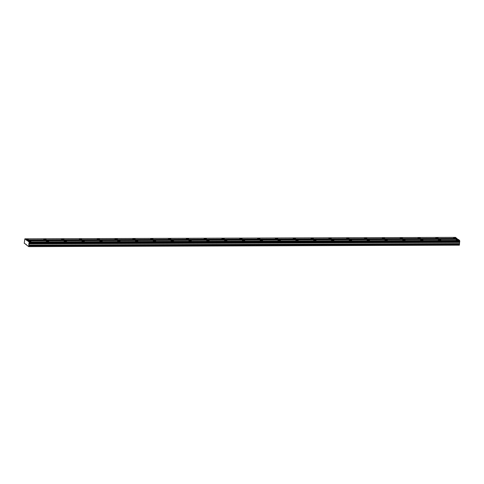 <?xml version="1.0" encoding="UTF-8"?>
<svg xmlns="http://www.w3.org/2000/svg" width="484" height="484" viewBox="0 0 484 484"><rect width="100%" height="100%" fill="white"/><g stroke="black" fill="none" stroke-linecap="round" stroke-linejoin="round"><path stroke-width="0.73" d="M25.827 244.468L28.731 246.622L29.137 242.774L28.949 241.867L24.859 238.836L24.242 243.295L26.269 244.468M455.178 238.225L455.952 238.031L453.581 237.813L455.178 238.225M27.485 239.677L28.266 239.477L25.888 239.265L27.485 239.677M45.308 239.616L46.083 239.417L43.711 239.205L45.308 239.616M63.126 239.556L63.906 239.356L61.529 239.144L63.126 239.556M80.949 239.495L81.723 239.296L79.352 239.084L80.949 239.495M98.766 239.435L99.547 239.235L97.169 239.023L98.766 239.435M116.59 239.374L117.364 239.175L114.992 238.963L116.59 239.374M134.407 239.314L135.187 239.114L132.81 238.902L134.407 239.314M152.23 239.253L153.005 239.054L150.633 238.842L152.23 239.253M170.047 239.193L170.828 238.993L168.45 238.781L170.047 239.193M187.871 239.132L188.645 238.939L187.048 238.521L186.273 238.721L187.871 239.132M205.694 239.072L206.468 238.878L204.871 238.461L204.097 238.66L205.694 239.072M223.511 239.011L224.286 238.818L222.688 238.4L221.914 238.6L223.511 239.011M241.334 238.951L242.109 238.757L240.512 238.34L239.737 238.539L241.334 238.951M259.152 238.89L259.926 238.697L258.329 238.279L257.555 238.479L259.152 238.89M276.975 238.83L277.749 238.636L275.378 238.418L276.975 238.83M294.792 238.769L295.567 238.576L293.195 238.358L294.792 238.769M312.616 238.709L313.39 238.515L311.018 238.297L312.616 238.709M330.433 238.648L331.213 238.455L328.836 238.237L330.433 238.648M348.256 238.588L349.031 238.394L346.659 238.176L348.256 238.588M366.073 238.527L366.854 238.334L364.476 238.116L366.073 238.527M383.897 238.467L384.671 238.273L382.299 238.055L383.897 238.467M401.714 238.406L402.494 238.213L400.117 237.995L401.714 238.406M419.537 238.346L420.312 238.152L418.714 237.741L417.94 237.934L419.537 238.346M437.354 238.285L438.135 238.092L435.757 237.874L437.354 238.285M457.804 240.173L458.584 239.979L456.987 239.568L456.206 239.762L457.804 240.173M30.117 241.625L30.891 241.425L28.52 241.213L30.117 241.625M47.934 241.564L48.709 241.365L47.111 240.953L46.337 241.153L47.934 241.564M65.757 241.504L66.532 241.304L64.16 241.093L65.757 241.504M83.575 241.443L84.349 241.244L81.977 241.032L83.575 241.443M101.398 241.383L102.172 241.183L99.801 240.971L101.398 241.383M119.215 241.322L119.996 241.123L117.618 240.911L119.215 241.322M137.039 241.262L137.813 241.062L136.216 240.651L135.441 240.851L137.039 241.262M154.856 241.201L155.636 241.008L154.039 240.59L153.259 240.79L154.856 241.201M172.679 241.141L173.453 240.947L171.856 240.53L171.082 240.729L172.679 241.141M190.496 241.08L191.277 240.887L189.68 240.469L188.899 240.669L190.496 241.08M208.32 241.02L209.094 240.826L207.497 240.409L206.722 240.608L208.32 241.02M226.137 240.959L226.917 240.766L225.32 240.348L224.54 240.548L226.137 240.959M243.96 240.899L244.735 240.705L243.137 240.288L242.363 240.487L243.96 240.899M261.777 240.838L262.558 240.645L260.18 240.427L261.777 240.838M279.601 240.778L280.375 240.584L278.004 240.367L279.601 240.778M297.424 240.717L298.198 240.524L295.827 240.306L297.424 240.717M315.241 240.657L316.016 240.463L314.418 240.052L313.644 240.245L315.241 240.657M333.065 240.596L333.839 240.403L331.467 240.185L333.065 240.596M350.882 240.536L351.656 240.342L349.285 240.124L350.882 240.536M368.705 240.475L369.48 240.282L367.108 240.064L368.705 240.475M386.522 240.415L387.303 240.221L384.925 240.003L386.522 240.415M404.346 240.354L405.12 240.161L403.523 239.749L402.749 239.943L404.346 240.354M422.163 240.294L422.943 240.1L420.566 239.882L422.163 240.294M439.986 240.233L440.761 240.04L438.389 239.822L439.986 240.233M457.785 239.38L455.523 237.378L24.859 238.836M29.101 243.18L459.764 241.722L459.606 240.409L458.221 239.38L27.564 240.838M459.764 241.722L29.058 243.277M28.731 246.622L459.389 245.164L459.655 241.819M456.908 238.406L26.245 239.864M26.33 240.252L456.993 238.793M459.606 240.409L28.949 241.867M459.77 241.159L29.107 242.617M28.992 242.073L459.655 240.615M459.504 242.266L28.84 243.724M28.762 243.882L459.425 242.423M459.322 243.585L28.659 245.043M459.528 244.293L28.871 245.751M459.461 245.049L28.798 246.507M459.8 241.316L29.137 242.774"/></g></svg>
